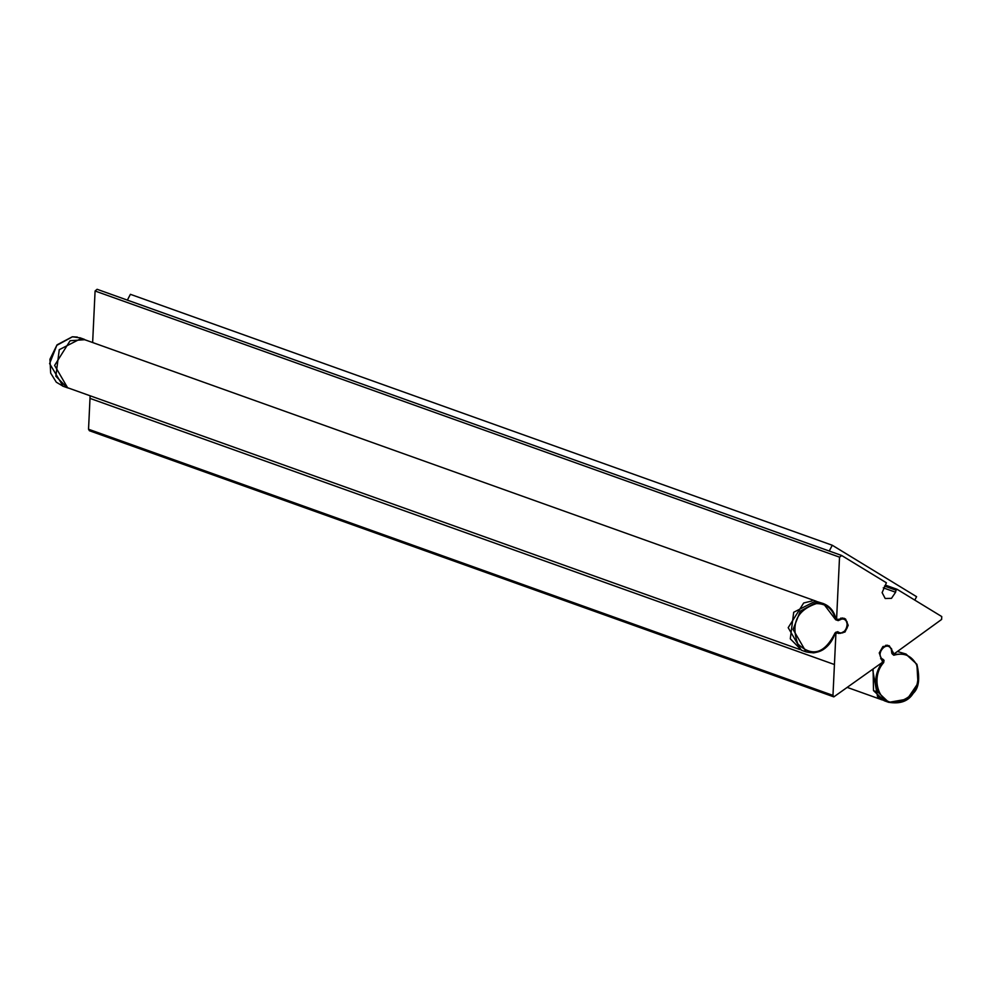 <?xml version="1.0" encoding="UTF-8"?>
<svg xmlns="http://www.w3.org/2000/svg" width="992" height="992" viewBox="0 0 992 992"><rect width="100%" height="100%" fill="white"/><g stroke="black" fill="none" stroke-linecap="round" stroke-linejoin="round"><path stroke-width="1.49" d="M884.48 586.074L895.987 590.19L895.602 592.236L891.486 598.337L885.211 598.511L882.111 592.621L886.402 582.788L841.749 555.545L839.53 557.157L836.603 618.872L837.694 619.467L844.118 618.276L845.593 619.082L848.197 625.332L844.973 632.04L838.686 633.479L835.748 632.4M835.723 632.412L836.727 632.772M837.062 632.896L835.896 633.665L832.97 695.392L833.826 696.88L882.632 662.185L879.247 652.959L882.93 646.524L889.241 645.718L894.04 653.926L941.619 619.442L941.755 616.565L897.103 589.31L895.987 590.19M90.123 395.783L88.536 429.238L89.392 430.726L833.838 696.88M892.267 652.959L894.04 653.926M841.538 555.433L97.092 289.292L95.083 291.003L92.64 342.538M835.909 618.624L837.694 619.467M80.377 337.937L72.466 336.796L56.792 345.365L49.6 363.618L63.128 386.248L56.308 382.205L50.666 373.104L49.947 359.253L57.04 344.844L72.354 336.772L77.339 337.057M86.912 340.492L81.034 338.532L59.26 349.692L55.85 376.228L67.158 387.698L69.08 388.269M816.317 601.264L84.742 339.71L70.11 340.727L54.622 365.403L67.58 387.723L799.688 649.462M801.152 649.996L788.194 627.676L803.681 602.987L812.014 600.954M883.86 700.501L877.523 696.545L872.638 669.426M914.785 600.11L916.583 596.688L832.276 545.253L829.238 551.044M832.276 545.253L130.398 294.314L127.36 300.117M842.493 617.954L845.891 619.926L847.565 625.183L845.382 630.751L840.596 633.355L836.231 632.028L835.078 632.896C824.662 653.728 812.237 657.398 797.791 643.882C790.686 623.646 796.874 610.216 816.366 603.607C826.435 603.57 832.883 608.964 835.698 619.777L838.228 620.62L835.698 619.777L823.41 603.582L815.474 601.115L793.699 612.275L790.289 638.811L801.61 650.281L806.124 651.905L813.564 652.872C824.042 651.285 831.296 644.626 835.301 632.896L836.578 632.078M823.41 603.582L815.945 602.603L800.271 611.171L793.079 629.436L806.124 651.905M843.622 618.351L840.708 618.14M838.017 619.318L837.384 619.814M892.304 653.976L893.792 655.253L893.184 654.286L906.043 654.05L916.782 664.194M916.918 664.466L917.972 683.277L907.196 699.124L888.758 702.361L878.032 692.242L873.506 690.63L873.096 669.104M897.388 651.496L906.043 654.05M888.758 702.361L884.244 700.749L873.506 690.63M893.792 655.253C903.848 652.302 911.45 655.489 916.608 664.814C921.357 686.241 913.868 698.876 894.114 702.708C877.56 702.559 870.84 676.656 883.686 662.582L884.046 660.263L880.636 658.725M885.682 645.296L888.138 645.556L891.448 648.669L891.833 653.356L891.275 649.301C886.6 639.431 874.2 655.377 883.326 659.519M878.032 692.242C873.902 681.727 875.477 671.596 882.731 661.862L882.942 660.56L881.69 659.829M89.999 398.387L834.433 664.528M88.536 429.238L832.97 695.392M883.264 587.822L895.602 592.236M95.083 291.003L839.53 557.157M837.694 631.656C845.68 637.955 851.992 618.289 841.737 619.045L838.228 620.62M882.731 661.862L883.686 662.582M892.217 653.592L893.42 654.026M885.41 585.119L896.991 589.26M836.045 619.268L837.037 619.616M84.432 339.376L79.918 337.764M67.158 387.698L62.645 386.086M898.864 651.707L897.673 651.285M882.446 699.992L847.639 687.543M836.405 619.988L836.082 619.454C834.284 611.332 829.882 605.976 822.901 603.421M835.958 632.202L838.128 632.983M805.603 651.719C819.094 655.154 829.039 648.904 835.438 632.958L836.355 632.053M838.178 633.008L842.704 632.871L845.209 631.11L847.156 627.961L847.118 621.835L843.423 618.301M888.175 645.569L887.121 645.184M888.274 702.2C899.98 704.283 908.312 701.319 913.248 693.321C918.914 688.088 920.142 678.416 916.918 664.293L905.584 653.914M892.651 654.323L891.585 648.78L888.026 645.532"/></g></svg>

